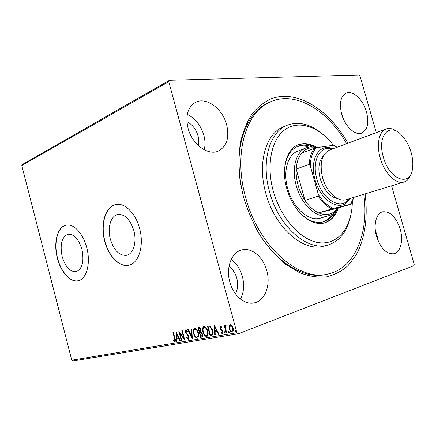 <?xml version="1.0" encoding="UTF-8"?>
<svg xmlns="http://www.w3.org/2000/svg" width="436" height="436" viewBox="0 0 436 436"><rect width="100%" height="100%" fill="white"/><g stroke="black" fill="none" stroke-linecap="round" stroke-linejoin="round"><path stroke-width="0.65" d="M365.112 193.889C368.028 216.861 365.014 238.901 356.043 255.153L348.01 265.66C341.622 271.285 334.352 275.051 326.183 276.958C317.626 277.683 308.688 276.239 299.379 272.625L285.542 264.2C276.495 256.602 268.167 247.239 260.554 236.105C253.572 224.164 247.964 211.373 243.729 197.726C238.797 178.275 237.756 158.927 240.579 142.011C243.13 131.269 246.912 121.971 251.932 114.118C257.545 107.229 263.938 102.122 271.116 98.792C297.145 89.113 329.175 109.818 347.944 143.215M254.809 226.077C272.816 260.951 303.57 280.065 326.193 274.402L328.117 273.977C299.587 281.988 258.521 246.814 245.626 197.355C233.287 154.088 245.784 112.183 269.889 102.1C295.128 90.138 327.97 110.33 346.625 143.706M62.152 256.499C65.411 267.034 70.125 272.08 76.295 271.633C82.388 268.799 84.262 261.382 81.924 249.37C78.622 238.906 73.967 233.87 67.967 234.252C61.716 237.086 59.781 244.498 62.152 256.499M110.324 239.13C113.949 250.526 119.399 255.916 126.685 255.3C133.383 253.943 137.002 241.936 133.847 230.649C130.179 219.368 124.816 213.983 117.758 214.496C110.755 215.733 107.212 227.93 110.324 239.13M104.695 241.13C108.499 256.373 119.731 267.808 129.083 265.143C138.926 263.088 144.311 245.321 139.618 228.54C135.727 213.242 124.663 202.418 115.829 204.549C105.316 206.353 100.084 224.535 104.695 241.13M116.227 204.479L116.041 204.517C105.523 206.321 100.291 224.491 104.896 241.086C108.684 256.226 119.796 267.628 129.121 265.132M57.372 258.194C60.833 272.26 70.578 282.959 78.442 280.675C86.699 278.964 90.922 262.946 86.726 247.61C83.189 233.462 73.542 223.265 66.07 225.167C57.323 226.715 53.252 243.043 57.372 258.194M66.354 225.112L66.272 225.129C57.525 226.676 53.454 242.999 57.568 258.15C61.013 272.119 70.654 282.79 78.502 280.659M229.837 282.032C233.32 295.575 244.71 305.118 254.128 302.895C265.061 300.965 270.99 284.937 266.761 270.543C263.208 256.864 251.43 247.021 241.528 250.03C231.565 252.428 225.712 267.688 229.837 282.032M240.509 299.08C243.893 292.371 244.52 284.828 242.389 276.462C240.263 269.067 236.519 263.426 231.151 259.551M376.541 236.388C380.737 248.493 386.492 254.286 393.806 253.774C400.63 252.46 403.578 240.356 400.161 229.042C395.959 216.845 390.1 211.1 382.585 211.814C376.175 213.297 373.145 225.009 376.541 236.388M378.05 240.688L376.917 234.928L375.369 230.6M341.677 114.167C344.985 126.467 355.324 135.972 361.809 133.1C367.592 129.901 369.15 122.832 366.491 111.899C363.199 99.713 352.789 89.925 346.08 93.157C340.581 96.367 339.115 103.37 341.677 114.167M344.456 121.164L341.639 114.03M188.041 128.228C192.074 144.349 208.25 156.055 218.474 151.02C226.84 146.322 229.559 137.547 226.633 124.696C222.616 108.657 206.086 96.416 195.393 102.411C187.742 107.18 185.289 115.785 188.041 128.228M204.244 149.788C205.356 145.264 205.225 140.414 203.846 135.247C200.882 125.454 195.372 118.478 187.317 114.325M198.353 145.559C199.05 142.523 198.941 139.291 198.026 135.847C196.026 129.225 192.32 124.478 186.902 121.611M235.435 293.799C237.816 289.199 238.274 283.994 236.803 278.19C235.326 273.056 232.72 269.165 228.987 266.521M391.588 185.807L414.2 264.38L413.933 265.677L238.285 333.796L73.014 360.975L71.76 360.201L21.8 165.576L22.536 164.388L169.511 80.273L359.079 75.025L360.005 76.049L376.29 132.642M229.031 326.057L230.121 324.591L231.87 325.545L233.091 328.063C233.625 329.965 233.385 331.316 232.383 332.112L232.175 332.167C230.753 331.949 229.772 330.804 229.222 328.733L229.031 326.057L230.143 324.591M226.202 333.039L224.24 325.779L224.758 325.687L225.047 326.755L225.559 325.42L226.088 325.578L225.472 328.003L226.725 332.951L226.202 333.039L226.616 332.886L224.671 325.703M220.638 326.292L221.908 327.142L221.771 327.818L220.867 327.185L220.676 328.232L223.085 331.513L222.567 333.785L221.248 332.984L221.357 332.265L222.333 332.886L222.583 331.638L220.175 328.357L220.638 326.292M211.553 335.507L210.054 335.758L207.443 326.052L210.043 325.943L212.763 330.325C213.515 332.804 213.242 334.499 211.945 335.409L210.054 335.758M200.598 337.35L198.031 327.774L198.92 327.61C199.89 327.512 200.582 328.221 201.001 329.725L200.958 331.878L202.609 334.156C203.002 335.606 202.805 336.581 202.026 337.099L200.598 337.35L201.012 337.197L198.462 327.698M192.265 338.756L187.791 329.649L188.298 329.556L191.693 336.461L191.257 329.017L191.769 328.918L192.341 338.723M181.768 340.521L181.311 340.598L178.831 331.289L183.649 337.72L181.79 330.75L182.248 330.662L184.744 340.02L179.921 333.589L181.768 340.521M174.547 338.51L172.918 332.374L173.365 332.292L175.021 338.521C175.594 340.042 175.572 341.17 174.94 341.906L173.441 341.061L173.479 340.314L174.613 340.979L174.547 338.51L174.956 338.363L173.343 332.297M71.76 360.201L236.868 332.75L168.781 81.685L21.8 165.576M175.975 331.812L180.4 340.75L179.905 340.832L178.509 337.96L176.863 338.243L177.054 341.317L176.564 341.399L175.975 331.812M188.472 339.644L186.57 337.818L186.815 337.279L188.265 338.663L188.597 336.946L185.376 332.139L185.774 329.774L187.453 331.131L187.246 331.774L186.052 330.733L185.823 332.014L189.071 336.875L188.717 339.551M193.6 333.611C192.881 331.055 193.159 329.251 194.434 328.188L194.592 328.15C196.391 328.439 197.639 329.965 198.353 332.728C199.067 335.251 198.794 337.044 197.535 338.102L197.312 338.162C195.541 337.824 194.303 336.309 193.6 333.611L194.015 333.458C193.344 331.109 193.546 329.338 194.625 328.145M202.876 331.981C202.141 329.398 202.429 327.561 203.743 326.482L203.912 326.439C205.748 326.733 207.035 328.275 207.759 331.071C208.479 333.633 208.195 335.448 206.904 336.527L206.675 336.587C204.855 336.254 203.585 334.717 202.876 331.981L203.285 331.829C202.604 329.447 202.816 327.649 203.928 326.439M214.169 324.82L219.008 334.254L218.458 334.347L216.926 331.311L215.084 331.633L215.259 334.881L214.714 334.973L214.169 324.82M224.377 332.619L224.584 331.72L225.238 332.472L225.069 333.36L224.377 332.619L224.785 332.461L224.78 331.758M228.355 331.943L228.568 331.038L229.227 331.796L229.064 332.684L228.355 331.943L228.769 331.785L228.764 331.077M234.95 330.826L235.168 329.91L235.838 330.673L235.663 331.578L234.95 330.826L235.358 330.668L235.364 329.948M169.511 80.273L168.781 81.685M236.868 332.75L238.285 333.796M269.889 102.1L268.102 102.934C246.694 112.194 233.892 146.06 240.792 184.695M175.125 341.797L173.85 340.908L173.441 341.061M175.021 340.832L174.956 338.363M180.362 340.674L179.905 340.832M180.313 340.685L178.918 337.813L178.509 337.96M178.918 337.813L176.863 338.243M177.049 341.235L176.564 341.399M176.972 341.246L176.438 332.608M178.062 337.044L178.471 336.892L177.016 333.894L176.602 334.041L176.803 337.262L178.062 337.044L176.602 334.041M181.747 340.445L181.311 340.598M181.719 340.445L179.474 332.019M182.221 330.668L184.057 337.568L183.649 337.72M184.51 339.154L180.33 333.442L179.921 333.589M188.788 339.502L186.979 337.671L186.57 337.818M188.674 338.51L189.011 336.794L188.597 336.946M189.011 336.794L188.608 335.894L188.199 336.047M188.608 335.894L186.401 333.377L185.992 333.524M186.401 333.377L185.785 331.992L185.376 332.139M185.785 331.992L185.992 329.741M187.409 331.262L186.526 330.57L186.112 330.717M192.287 337.818L188.232 329.567M191.671 328.94L192.102 336.314L191.693 336.461M197.742 338.004L197.312 338.162M197.726 338.009C195.949 337.677 194.712 336.156 194.015 333.458M197.448 337.033L197.606 336.99C198.642 336.161 198.87 334.712 198.287 332.657C197.721 330.472 196.718 329.245 195.29 328.973L195.017 329.071M197.873 332.81C197.306 330.624 196.309 329.393 194.876 329.12L194.75 329.153C193.72 330.008 193.491 331.464 194.075 333.524C194.63 335.682 195.617 336.903 197.034 337.186L197.192 337.142C198.233 336.309 198.456 334.864 197.873 332.81L198.287 332.657M195.29 328.973L194.876 329.12M202.217 337.006L201.857 337.137M202.239 336.99L201.012 337.197M201.873 336.02L202.538 334.09L201.318 332.505L199.862 332.723L200.822 336.287L201.655 336.123L202.124 334.243L200.903 332.657L199.862 332.723M200.146 331.616L200.511 331.48L200.931 329.681L199.688 328.428L198.778 328.668L199.601 331.736L200.102 331.633L200.522 329.834L199.274 328.581L198.778 328.668M199.688 328.428L199.274 328.581M200.931 329.681L200.522 329.834M201.318 332.505L200.903 332.657M202.538 334.09L202.124 334.243M207.116 336.423L206.675 336.587M207.084 336.434C205.263 336.102 203.999 334.565 203.285 331.829M206.8 335.448L206.969 335.404C208.032 334.554 208.272 333.088 207.678 331.006C207.1 328.793 206.081 327.55 204.609 327.278L204.321 327.382M207.264 331.158C206.691 328.94 205.667 327.698 204.195 327.425L204.064 327.458C203.002 328.33 202.767 329.807 203.361 331.889C203.923 334.08 204.936 335.317 206.392 335.6L206.555 335.557C207.623 334.706 207.858 333.24 207.264 331.158L207.678 331.006M204.609 327.278L204.195 327.425M210.463 335.606L207.874 325.97M211.662 334.368L212.49 333.96L212.67 330.259L210.441 326.76L208.206 326.956L210.283 334.679L212.081 334.112L212.261 330.412L210.032 326.913L208.206 326.956M210.441 326.76L210.032 326.913M212.67 330.259L212.261 330.412M212.49 333.96L212.081 334.112M218.97 334.172L218.458 334.347M218.867 334.189L217.341 331.158L216.926 331.311M217.341 331.158L215.084 331.633M215.253 334.799L214.714 334.973M215.122 334.821L214.626 325.55M216.441 330.341L216.85 330.188L215.259 327.022L214.85 327.174L215.03 330.586L216.441 330.341L214.85 327.174M221.875 327.305L220.91 327.174M222.878 333.638L221.657 332.832L221.248 332.984M222.747 332.733L222.992 331.48L222.583 331.638M222.992 331.48L222.687 330.815L222.273 330.968M222.687 330.815L221.935 330.166L221.526 330.319M221.935 330.166L221.052 329.289L220.638 329.442M221.052 329.289L220.589 328.204L220.175 328.357M220.589 328.204L220.758 326.286M225.238 333.169L224.785 332.461M225.772 325.403L225.461 326.602L225.047 326.755M229.232 332.505L228.769 331.785M232.595 332.009L232.175 332.167M232.584 332.014C231.167 331.796 230.181 330.652 229.636 328.581L229.222 328.733M229.636 328.581L229.445 325.905M232.339 331.115L232.971 328.008C232.573 326.45 231.838 325.561 230.775 325.338L230.535 325.425M232.562 328.161C232.159 326.602 231.429 325.714 230.366 325.49L229.75 328.651C230.143 330.199 230.873 331.071 231.93 331.267L232.562 328.161L232.971 328.008M230.775 325.338L230.366 325.49M235.838 331.393L235.358 330.668M411.077 152.289C408.935 145.172 405.698 139.384 401.36 134.926C389.375 121.889 376.824 135.967 383.364 157.124C389.566 180.499 410.897 187.409 412.565 168.007C413.175 163.162 412.679 157.919 411.077 152.289M411.453 172.607C410.129 177.654 407.671 180.782 404.079 181.992C396.237 184.842 384.421 173.25 380.241 157.979C376.219 144.474 379.075 131.296 386.122 128.974C389.702 127.753 393.555 128.745 397.681 131.95M332.237 149.068C320.193 144.681 311.375 160.917 316.923 179.37C322.259 199.944 341.541 210.861 349.078 198.783M349.694 198.598C342.56 213.308 320.951 202.511 315.103 179.872C308.966 159.522 319.599 142.338 332.842 148.845M337.829 198.696C329.954 197.056 324.079 190.407 320.204 178.744C317.708 168.596 318.76 161.004 323.354 155.979M404.079 181.992L346.271 199.644C338.123 202.555 326.39 191.954 322.575 177.686C319.381 163.402 321.686 154.202 329.485 150.098L386.122 128.974M333.458 145.286L331.949 143.406C317.931 126.44 298.676 119.933 285.1 129.563C271.524 139.089 265.998 164.966 273.268 191.055C280.953 219.019 301.881 241.348 320.128 242.814C338.445 244.46 351.454 226.987 352.293 203.459L352.343 201.677M350.713 215.64C347.372 231.581 339.655 241.424 327.567 245.157C307.462 251.447 278.653 226.584 269.595 192.058C260.859 161.718 269.557 131.966 286.97 125.323C298.84 120.946 310.944 124.069 323.294 134.697M306.219 147.853L297.843 151.09C287.673 154.627 282.773 171.604 287.716 188.63C292.801 207.934 309.07 222.028 320.542 218.087L329.158 215.569C317.73 219.504 301.423 205.209 296.267 185.703C291.253 168.481 296.082 151.368 306.219 147.853C309.397 146.654 312.786 146.6 316.383 147.695M322.558 222.093C326.215 220.752 329.24 218.251 331.622 214.583M334.21 212.877C331.551 217.51 327.986 220.502 323.517 221.848C314.879 223.968 306.257 220.082 297.646 210.19M316.928 147.619C310.421 143.558 304.219 142.61 298.333 144.768C286.643 148.91 280.986 168.585 286.735 188.412C292.66 210.899 311.527 227.281 324.771 222.812C331.044 220.834 335.502 215.994 338.14 208.283M324.291 222.938C329.687 221.107 333.72 217.03 336.39 210.724M286.97 125.323L283.335 126.871C265.9 133.53 257.147 163.173 265.835 193.361C274.833 227.717 303.603 252.428 323.741 246.138L327.567 245.157M363.766 194.303C369.238 232.143 355.433 268.14 328.117 273.977M314.901 147.303C308.95 143.918 303.271 143.133 297.875 144.959M284.463 171.277C285.286 158.192 289.771 149.864 297.919 146.294C302.29 144.648 306.939 144.856 311.865 146.916M308.775 147.139C304.655 145.673 300.731 145.526 297.009 146.687M315.103 147.973C309.822 147.166 305.358 148.85 301.723 153.014C298.491 156.938 296.649 162.296 296.191 169.086C295.908 174.28 296.535 179.654 298.066 185.207C299.636 190.755 301.935 195.819 304.96 200.397C308.993 206.353 313.517 210.512 318.531 212.861L337.693 208.168L350.833 204.25L350.402 204.321L353.978 197.29M337.033 147.281L333.644 145.259L316.313 147.706C312.514 151.881 310.508 157.941 310.296 165.887L309.206 164.345L296.191 169.086L304.96 200.397L318.16 196.167L318.264 194.205C322.711 201.301 327.779 206.048 333.464 208.452L318.531 212.861C326.493 216.152 332.881 214.588 337.693 208.168M338.325 207.977C336.009 211.88 332.957 214.408 329.158 215.569M333.644 145.259L337.093 147.259M301.723 153.014L316.313 147.706M310.296 165.887L318.264 194.205M333.464 208.452L350.402 204.321M309.206 164.345C309.62 157.456 311.418 152.039 314.618 148.087M354.032 197.274L350.833 204.25M331.769 208.899C326.755 206.479 322.22 202.239 318.16 196.167M187.442 334.532L187.028 334.679M200.516 332.526L200.108 332.679M208.942 326.749L208.528 326.896M118.102 214.43L117.758 214.496M186.052 330.733L186.461 330.586M197.236 337.132L197.606 336.99M194.75 329.153L195.159 329.006M201.699 336.107L202.064 335.971M206.599 335.54L206.969 335.404M204.064 327.458L204.473 327.311M220.867 327.185L221.275 327.033M232.072 331.229L232.481 331.077M230.246 325.523L230.655 325.37"/></g></svg>
